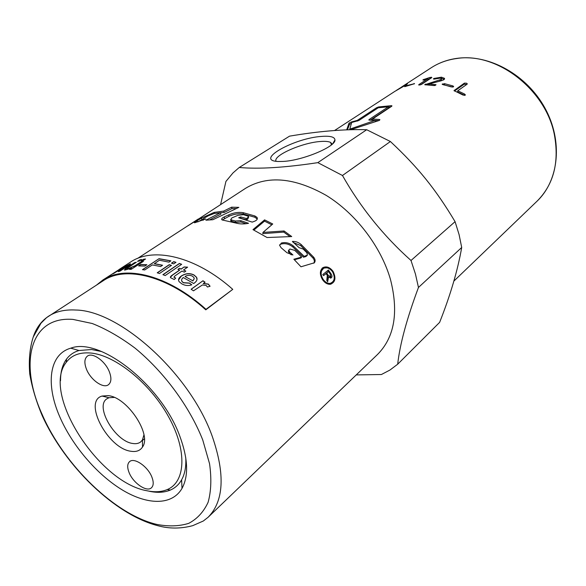 <?xml version="1.0" encoding="UTF-8"?>
<svg xmlns="http://www.w3.org/2000/svg" width="586" height="586" viewBox="0 0 586 586"><rect width="100%" height="100%" fill="white"/><g stroke="black" fill="none" stroke-linecap="round" stroke-linejoin="round"><path stroke-width="0.88" d="M455.073 221.662C435.603 189.117 418.126 167.464 390.401 141.519L342.466 175.492C360.602 207.51 383.449 235.85 411.006 260.492L455.073 221.662L459.094 234.627L461.702 247.482L418.463 287.47C406.787 318.784 399.864 344.37 397.689 364.221L389.961 370.037L381.398 374.52L356.259 374.908M397.689 364.221L439.632 322.366C450.414 295.146 457.769 270.183 461.702 247.482M59.794 416.858C45.562 384.533 48.975 354.332 70.752 348.179C99.847 336.789 161.399 384.995 179.836 436.24C188.047 458.56 188.765 475.949 182.004 488.409C172.05 505.645 147.467 505.22 122.159 489.867C96.8 474.418 72.217 445.58 59.794 416.858M60.534 380.71C60.497 371.92 62.475 364.741 66.474 359.181C69.58 354.962 73.77 352.069 79.037 350.509L91.599 349.52L101.539 351.527M411.006 260.492L415.459 274.065L418.463 287.47M193.959 222.013L245.673 188.238C267.619 175.111 294.465 177.499 326.219 195.387C355.783 213.524 381.134 246.757 390.496 279.551C398.802 312.397 394.488 337.368 377.538 354.457L208.089 517.277C223.867 501.257 225.302 474.404 212.381 436.709C190.472 374.198 119.888 310.382 75.513 310.016C64.782 309.445 55.802 311.51 48.572 316.213C41.342 321.018 36.229 327.94 33.255 336.972M332.167 144.222L330.68 142.464C328.702 141.453 325.362 141.131 320.652 141.482C302.464 142.537 272.644 155.605 276.057 161.275M283.089 161.421L278.328 161.487C253.716 160.659 294.231 137.981 321.787 136.399C330.321 135.784 334.709 136.956 334.95 139.915C336.056 146.544 302.581 160.579 283.089 161.421M129.088 472.55C127.111 467.482 127.265 463.863 129.543 461.673C134.143 457.087 147.936 466.529 151.899 477.129C153.781 482.088 153.635 485.633 151.459 487.779C146.808 492.489 133.103 483.069 129.088 472.55M109.362 371.839C111.64 377.926 111.362 382.197 108.542 384.643C103.429 388.994 90.632 379.962 86.486 369.231C84.106 363.02 84.391 358.661 87.343 356.163C92.42 351.952 105.29 361.035 109.362 371.839M114.241 397.418L108.996 397.726L106.725 398.912C94.756 406.64 115.208 441.39 132.707 443.47C136.04 444.034 138.728 443.485 140.779 441.837L142.449 439.896L143.951 434.863M130.751 451.235C107.773 448.341 82.86 401.205 102.059 396.055L108.051 395.623C127.045 396.964 152.082 434.526 142.501 447.03C140.069 450.751 136.15 452.15 130.751 451.235M146.874 490.738C98.492 482.542 41.181 392.994 66.262 362.302C71.58 355.204 79.711 352.113 90.669 353.021C115.288 355.138 150.36 383.442 168.761 417.122C187.352 450.788 185.608 482.044 167.23 489.574C161.443 491.998 154.66 492.387 146.874 490.738M333.016 271.274C336.269 278.042 335.353 282.379 330.262 284.291C327.413 284.437 324.856 282.928 322.586 279.756C319.553 274.526 319.663 270.49 322.923 267.648C326.431 265.993 329.801 267.194 333.016 271.274M333.676 280.591L330.98 284.159M326.688 283.543L329.09 283.814L330.68 283.272M323.12 279.324C325.193 282.21 327.523 283.565 330.116 283.39C334.635 281.617 335.426 277.72 332.504 271.692C329.662 268.073 326.673 266.967 323.531 268.366C320.505 270.893 320.366 274.548 323.12 279.324M202.5 219.23L198.332 221.706M236.283 208.557L232.027 208.535L231.58 207.18L238.854 207.371L212.857 219.721L205.876 220.204L220.431 212.725L220.929 214.08L209.729 219.838M232.027 208.535L224.204 212.432L220.446 212.755M220.431 212.725L214.11 213.509L208.36 215.78L203.884 218.27L202.58 219.567L205.745 218.974L194.677 222.783C193.944 222.827 194.742 222.138 197.079 220.732L201.357 218.19L214.146 212.41L223.72 211.077L231.58 207.18M224.204 212.432L223.72 211.077M293.125 242.414L300.706 245.585L312.953 258.016C314.455 259.913 314.733 261.649 313.796 263.231M279.588 244.941L281.126 244.062C285.155 243.036 289.03 243.988 292.744 246.904L303.519 257.21L305.899 256.551L307.093 255.481M288.795 250.237L288.268 251.101L289.074 252.888L291.242 254.873M294.392 259.781L300.962 257.928L301.636 257.086L294.809 250.405L289.931 249.006L288.803 250.119L289.63 251.929L292.934 254.998L286.942 252.705L281.053 247.68L279.581 245.212L281.551 243C285.602 241.989 289.506 242.97 293.278 245.93L304.207 256.382L307.43 255.086L306.822 252.698L303.189 249.072L299.072 247.666L292.377 241.425C295.615 241.256 298.582 242.333 301.277 244.64L313.708 257.254C315.341 259.364 315.554 261.21 314.352 262.792L300.984 266.791L293.857 259.239L301.636 257.086M303.519 257.21L304.207 256.382M248.625 217.164L247.658 219.274L246.34 219.801L240.795 218.307M257.247 219.091L254.976 217.281L243.366 214.022C238.736 213.319 233.968 214.066 229.045 216.263L222.233 220.014M246.186 223.72L240.905 221.984L235.513 222.365L230.935 221.127L230.774 220.299M240.89 218.263L240.7 216.915L246.223 218.468L247.548 217.948L248.545 216.3L243.483 214.696L237.997 215.304L231.822 217.955L230.672 219.757L235.323 221.01L240.758 220.644L248.545 223.303C244.025 224.211 239.842 224.13 235.997 223.068L222.123 219.955C221.156 219.127 221.838 218.139 224.167 216.974L228.694 214.894C233.638 212.696 238.451 211.956 243.139 212.667L254.903 215.963L256.983 217.355C257.855 218.886 257.086 220.168 254.661 221.208L252.214 222.116L238.656 217.765L240.7 216.915M240.905 221.984L240.758 220.644M246.34 219.801L246.223 218.468M271.809 224.79L264.52 221.142L253.885 230.071M289.945 236.583L283.727 232.093L262.777 233.646L262.968 232.43L284.064 230.965L291.718 236.561L267.048 237.52L252.976 229.631L264.579 219.875L272.739 223.984L262.968 232.43M264.52 221.142L264.579 219.875M283.727 232.093L284.064 230.965M323.531 268.366L320.381 272.344M322.271 268.139L327.069 267.831M187.718 225.94L193.724 222.167M198.251 219.025L137.585 258.419M328.548 271.582L325.772 273.625L326.695 273.083L328.285 275.398L330.57 276.658L330.306 274.16L328.548 271.582L326.695 273.083M327.493 276.131L328.05 276.819M328.819 277.31L329.603 277.141M327.391 277.552L327.457 278.072L328.416 277.588L327.662 281.793L326.783 280.416L327.303 275.471L326.915 274.849L326.058 273.603L323.465 275.493M327.457 278.072L327.017 280.782M330.922 276.028L330.475 278.116M327.574 270.688L328.307 271.728M326.058 273.603L323.553 275.625L322.798 274.548L328.409 270.014L330.892 273.618C332.203 275.581 332.335 276.966 331.295 277.786L330.716 278.079L328.263 276.709L328.416 277.588M327.457 277.127L328.263 276.709M96.646 284.994L102.836 280.027C125.25 264.564 168.255 275.127 206.016 309.327L232.759 289.367L205.781 309.833C168.255 275.845 125.507 265.341 103.239 280.723L46.565 317.641L40.969 323.238L33.248 336.987C29.798 347.732 28.626 360.06 29.747 373.956C32.025 387.375 36.178 401.278 42.207 415.657C65.112 466.353 115.003 514.691 157.627 525.642C169.032 528.836 180.737 528.843 192.743 525.657L203.342 520.991L208.089 517.277M191.197 289.301L202.961 280.775L205.071 282.181L203.276 283.58L208.294 284.195L210.008 286.276M202.939 280.899L204.975 282.254M203.298 283.456L208.316 284.078L210.081 286.261L207.429 287.001L206.147 285.455L202.434 284.957L193.475 290.839L191.117 289.242L202.961 280.775M113.845 273.413L122.247 267.721M118.885 271.486L127.785 265.385M125.389 266.227L130.553 263.978M122.357 267.612L124.781 266.293M124.349 266.798L130.209 263.854C131.059 263.715 130.422 264.345 128.297 265.744L119.991 271.15L118.306 271.67L127.162 265.407L112.754 273.933L121.749 267.897L102.836 280.027M118.914 269.619L124.276 266.681M120.313 268.696L119.302 269.355M127.133 268.762L128.063 268.923L135.11 265.876L141.548 261.656L143.145 261.532M124.313 269.948L134.648 262.777L136.011 262.477M129.924 269.384L131.396 268.234L124.811 270.08L125.323 268.71L134.582 262.638L136.355 262.257L127.638 267.992L127.36 268.82L127.997 268.784L135.051 265.729L141.482 261.517L143.394 261.363L131.308 269.289L129.601 269.413L131.396 268.234M141.658 260.689L143.658 259.378L145.291 259.195M143.27 260.521L141.307 260.733L143.599 259.239L145.555 259.019L143.27 260.521M137.93 261.275L141.38 259.723M139.409 261.012L137.527 261.356L139.812 259.862L141.695 259.517L139.409 261.012M138.919 265.89L140.743 264.689L146.69 264.843M144.823 266.073L138.633 265.898L140.691 264.542L146.881 264.711L144.823 266.073M142.684 269.692L159.04 258.668L170.9 260.851L168.973 262.147L159.377 260.228L154.33 263.759L162.425 265.326M159.084 258.814L170.753 260.946M154.286 263.612L162.571 265.231L160.615 266.542L152.331 264.916L144.735 269.963L142.457 269.663L159.04 258.668M157.392 272.842L169.281 264.806L171.368 265.451M159.48 273.508L157.224 272.798L169.251 264.667L171.508 265.355L159.48 273.508M171.61 263.231L173.771 261.774L175.859 262.403M173.698 263.868L171.449 263.18L173.749 261.634L175.99 262.316L173.698 263.868M163.047 274.746L179.404 263.597L181.55 264.381M165.193 275.559L162.901 274.688L179.389 263.458L181.675 264.293L165.193 275.559M173.903 277.061L175.61 278.196M178.056 269.392L179.492 268.403L181.199 269.113L184.107 266.974L187.623 267.157L183.513 270L185.725 271.157M184.114 267.106L187.439 267.282M170.489 277.185L172.753 274.929L179.638 270.19L177.924 269.333L179.477 268.263L181.191 268.981L184.107 266.974M183.513 270L185.843 271.076L184.282 272.153L181.953 271.069L174.958 275.903L174.013 277.281L175.712 278.094L174.232 279.515L170.826 277.845C169.823 277.303 170.467 276.284 172.745 274.79L179.631 270.051M192.86 280.811L185.095 276.577L192.86 280.811L194.222 278.687L193.885 277.449L192.457 276.182C190.04 274.988 187.586 275.068 185.095 276.445M192.853 280.936L194.208 278.841M181.579 280.196L182.004 281.588L183.44 282.796L189.586 283.214L191.666 284.825M178.547 279.925L181.308 276.145C185.652 273.369 189.908 273.039 194.069 275.156L196.486 277.325L196.984 279.463M189.586 283.214L191.783 284.781C188.45 286.012 185.117 285.697 181.777 283.844L179.213 281.756C177.866 279.866 178.562 277.947 181.308 276.006C185.652 273.23 189.908 272.908 194.076 275.024L196.493 277.2C197.658 279.17 196.903 281.148 194.244 283.133L193.688 283.507L183.308 277.53C181.572 278.943 181.14 280.247 182.004 281.456L183.447 282.664L189.593 283.082M232.759 289.367C195.79 256.28 153.122 246.53 130.414 262.147L120.65 268.476M206.016 309.327L205.781 309.833M185.747 457.666C186.245 466.624 184.868 474.008 181.623 479.817C178.906 484.585 175.133 488.006 170.321 490.079C164.336 492.57 157.341 492.965 149.327 491.266M454.428 91.042L464.163 84.216L466.705 84.479M457.747 90.793L464.515 94.016L465.365 94.866L465.108 95.247L463.028 95.071L454.025 90.618L464.376 83.139L466.441 83.168L467.313 83.842L467.064 84.23L457.747 90.793L457.505 91.863L464.757 95.423M443.206 84.736L452.875 87.08M453.396 86.853L451.279 86.918L442.181 84.311L444.525 83.666L452.773 85.886L453.645 86.442L453.396 86.853M440.679 78.275L444.4 79.257M439.419 81.22L441.199 80.568L441.485 79.073M426.784 84.919L429.26 84.15M430.227 85.138L434.666 85.556M433.984 78.451L441.426 77.176L444.496 78.326L443.822 79.777L441.112 80.809L429.238 83.945L436.065 84.794L433.691 85.519L424.784 84.736L441.126 79.432L441.456 78.707L439.94 78.172L434.226 79.117L433.428 78.971L433.984 78.451L434.087 79.11M425.817 84.889L425.678 84.069M429.377 85.073L429.238 83.945M420.514 84.845L427.985 79.901L427.721 78.773L423.671 80.026L422.916 80.026L423.173 79.696L430.014 77.411L431.845 77.564L421.502 84.421L419.43 85.007L418.653 84.948L418.909 84.589L427.721 78.773M427.839 79.286L430.461 78.487M414.544 83.695L404.706 86.691L406.889 85.505L414.544 83.695M388.335 106.784L378.234 107.78L358.837 120.511L351.666 122.489L349.776 129.147L375.121 120.386L369.502 120.145L368.85 120.013L369.041 119.581L388.335 106.784L388.591 107.971L370.264 120.152M349.945 129.748L349.776 129.147M375.289 121.566L375.121 120.386M357.497 121.097L357.248 120.408L376.622 107.721L378.651 106.93L391.272 105.678L391.939 105.824L391.763 106.227L372.535 119.024L372.769 120.233L378.673 120.606M388.372 106.952L390.796 106.872M347.41 129.828L349.534 124.32L351.351 123.309M372.535 119.024L379.237 119.471L379.933 119.734L379.098 120.489L350.743 129.726M346.692 129.858L349.014 123.17L351.314 121.991L357.248 120.408M403.527 85.856L396.422 90.354L403.527 85.856M401.366 87.146L405.043 84.875L407.49 83.703L406.501 84.67L394.883 91.35L334.533 130.531M239.235 167.486C258.77 169.237 284.972 167.625 317.832 162.644L366.69 129.726C343.953 129.096 318.235 131.242 289.528 136.157L239.235 167.486L232.994 172.929L225.925 181.433L220.607 204.507M317.832 162.644L342.466 175.492M366.69 129.726L390.401 141.519M72.942 319.407L92.2 323.494C106.161 328.988 120.467 337.214 135.11 348.172C164.153 372.073 189.652 406.735 202.734 439.94L209.546 463.68C211.641 478.469 211.158 491.339 208.103 502.29C203.672 511.864 197.218 518.888 188.729 523.349C179.316 526.287 168.717 526.653 156.938 524.448C114.746 514.669 63.654 464.661 41.943 413.972C18.899 363.357 29.608 316 72.942 319.407M402.121 86.647L431.23 67.749C438.811 62.834 447.374 59.75 456.912 58.49C496.76 51.956 545.888 89.555 554.415 134.919C559.388 162.476 553.602 184.561 537.069 201.166C559.212 180.056 562.985 140.691 544.877 107.919C526.851 75.059 489.618 54.205 457.717 58.263M202.067 219.479L201.357 218.19M197.716 221.874L197.079 220.732M203.452 220.036L203.203 219.486M214.608 213.421L214.146 212.41M312.953 258.016L313.708 257.254M300.706 245.585L301.277 244.64M305.899 256.551L306.595 255.73M292.744 246.904L293.278 245.93M281.126 244.062L281.551 243M280.848 244.142L281.273 243.08M289.074 252.888L289.63 251.929M254.976 217.281L254.903 215.963M243.366 214.022L243.139 212.667M229.045 216.263L228.694 214.894M224.541 218.344L224.167 216.974M235.513 222.365L235.323 221.01M231.8 221.486L231.551 220.124M247.658 219.274L247.548 217.948M327.435 275.86L328.285 275.398M327.296 279.581L328.263 279.104M330.665 278.094L331.295 277.786M330.196 273.992L330.892 273.618M464.163 84.216L464.376 83.139M454.172 90.852L454.297 90.2M464.178 95.042L464.515 94.016M452.634 86.992L452.773 85.886M444.503 84.794L444.525 83.666M442.437 84.516L442.437 83.901M441.536 78.312L441.426 77.176M433.743 79.081L433.669 78.612M441.199 80.568L441.126 79.432M439.896 81.095L439.815 79.952M425.128 84.853L425.04 84.355M435.266 85.453L435.215 84.494M419.012 85.021L418.909 84.589M431.442 77.835L431.296 77.154M430.271 78.539L430.014 77.411M424.22 79.923L424.052 79.3M423.275 80.062L423.173 79.696M414.221 83.886L414.075 83.461M407.072 85.93L406.889 85.505M369.165 120.123L369.041 119.581M379.347 120.408L379.237 119.471M391.426 106.454L391.272 105.678M378.908 107.663L378.651 106.93M376.945 108.622L376.622 107.721M351.6 122.642L351.314 121.991M349.534 124.32L349.014 123.17M405.344 85.395L405.043 84.875M70.752 348.179L79.037 350.509M453.842 281.134L537.069 201.166M102.059 396.055L108.996 397.726M66.262 362.302L66.474 359.181M329.09 283.814L330.116 283.39M202.91 220.255L202.58 219.567M288.268 251.101L288.803 250.119M257.005 218.637L256.983 217.355M230.935 221.127L230.672 219.757M322.051 268.263L322.923 267.648M329.281 277.303L330.255 276.819M167.23 489.574L170.321 490.079M142.449 439.896L142.501 447.03M144.368 438.87L142.457 440.452M96.485 349.688L95.862 350.135M444.525 79.066L444.496 78.326M431.23 67.749C438.973 62.746 447.653 59.604 457.263 58.322M332.819 143.607L334.95 139.915M331.39 144.889L330.68 142.464M181.623 479.817L182.004 488.409"/></g></svg>

